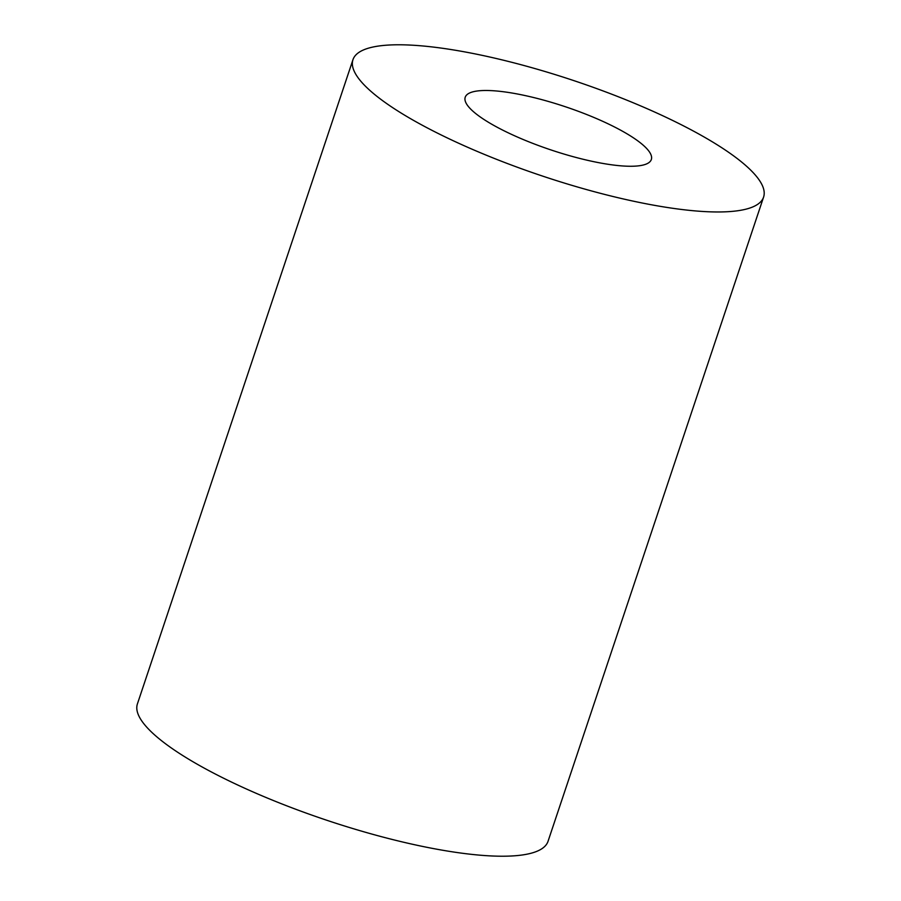 <?xml version="1.0" encoding="UTF-8"?>
<svg xmlns="http://www.w3.org/2000/svg" width="901" height="901" viewBox="0 0 901 901"><rect width="100%" height="100%" fill="white"/><g stroke="black" fill="none" stroke-linecap="round" stroke-linejoin="round"><path stroke-width="1.35" d="M362.776 83.444A216.51 50.231 18.5 0 0 583.161 188.624A216.51 50.231 18.5 0 0 763.597 197.071A216.51 50.231 18.5 0 0 753.777 173.307A216.51 50.231 -161.5 0 0 533.403 68.127A216.51 50.231 -161.5 0 0 352.967 59.68A216.51 50.231 -161.5 0 0 362.776 83.444M469.669 108.019A98.13 22.762 -161.5 0 1 465.22 97.24A98.13 22.762 -161.5 0 1 547.008 101.07A98.13 22.762 -161.5 0 1 646.884 148.744A98.13 22.762 18.5 0 1 651.333 159.511A98.13 22.762 18.5 0 1 569.556 155.682A98.13 22.762 18.5 0 1 469.669 108.019M352.967 59.68L137.403 703.929A216.51 50.231 -161.5 0 0 147.223 727.693A216.51 50.231 18.5 0 0 367.597 832.873A216.51 50.231 18.5 0 0 548.033 841.32L763.597 197.071"/></g></svg>
